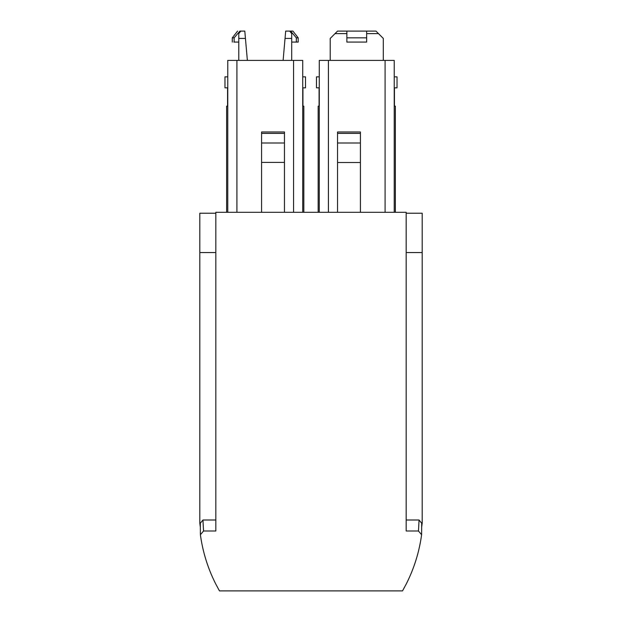 <?xml version="1.0" encoding="UTF-8"?>
<svg xmlns="http://www.w3.org/2000/svg" width="622" height="622" viewBox="0 0 622 622"><rect width="100%" height="100%" fill="white"/><g stroke="black" fill="none" stroke-linecap="round" stroke-linejoin="round"><path stroke-width="0.93" d="M227.769 106.144L226.641 106.144L226.641 212.304L226.641 106.144M303.839 106.144L303.839 212.304L303.839 106.144L303.839 212.304L303.839 106.144L302.72 106.144M227.559 87.842L227.559 106.144M302.922 106.144L302.922 87.842M406.174 212.304L215.826 212.304L215.826 531.009L203.542 531.009L200.393 534.726C202.772 552.064 207.911 568.531 215.826 584.136L219.473 590.892L402.527 590.892L406.174 584.136C414.089 568.531 419.228 552.064 421.607 534.726L418.458 531.009L406.174 531.009L406.174 212.304M302.72 87.842L305.511 87.842L305.511 76.856L302.72 76.856M227.769 76.856L224.977 76.856L224.977 87.842L227.769 87.842M319.28 212.304L319.28 60.388L394.231 60.388L394.231 212.304M302.72 212.304L302.72 60.388L227.769 60.388L227.769 212.304M337.536 142.998L360.418 142.998L360.418 131.957L337.536 131.957L337.536 162.536L360.418 162.536L360.418 212.304M337.536 212.304L337.536 162.536M360.418 142.998L360.418 162.536M261.582 212.304L261.582 131.957L284.464 131.957L284.464 133.365L261.582 133.365M284.464 212.304L284.464 162.404L261.582 162.404M261.582 142.998L284.464 142.998L284.464 133.365M284.464 142.998L284.464 162.404M395.359 106.144L395.359 212.304L395.359 106.144L394.231 106.144M318.161 106.144L318.161 212.304L318.161 106.144L318.161 212.304L318.161 106.144L319.28 106.144M406.174 520L419.057 520L421.685 523.211L421.607 534.726M419.057 520L418.458 531.009M200.393 534.726L200.315 523.211L202.943 520L203.542 531.009M202.943 520L215.826 520M215.826 213.222L199.81 213.222L199.81 252.571L215.826 252.571M200.331 526.974A160.025 160.025 0 0 1 199.81 523.211L199.81 252.571M421.662 526.974L422.19 523.211L422.19 252.571L406.174 252.571M406.174 213.222L422.19 213.222L422.19 252.571M290.591 31.1L292.915 31.1L298.187 37.833L298.187 42.078L296.344 42.078L296.344 37.833L290.591 31.1L289.681 31.1L291.702 33.619L291.702 60.388M291.702 38.424L285.039 38.424L283.119 60.388M238.778 60.388L238.778 38.424L245.441 38.424L247.369 60.388M238.778 38.424L238.778 33.619L240.807 31.1L244.804 31.1L245.441 38.424M285.039 38.424L285.677 31.1L289.681 31.1M296.344 42.078L291.702 42.078M240.807 31.1L239.898 31.1L234.136 37.833L234.136 42.078L238.778 42.078M234.136 42.078L233.864 42.078C231.773 42.078 231.773 42.078 233.864 42.078M298.187 37.833L296.344 37.833M234.136 37.833L232.294 37.833L232.294 42.078M394.441 87.842L394.441 106.144L394.441 87.842M319.078 106.144L319.078 87.842M366.638 42.078L366.638 37.833L366.638 42.078L346.874 42.078L346.874 31.1L337.536 31.1L335.017 33.619L346.874 33.619M383.3 60.388L383.3 38.424L375.976 31.1L346.874 31.1M330.22 60.388L330.22 38.424L335.017 33.619M366.638 33.619L378.503 33.619M366.638 31.1L366.638 37.833L346.874 37.833M319.28 87.842L316.489 87.842L316.489 76.856L319.28 76.856M394.231 76.856L397.023 76.856L397.023 87.842L397.023 76.856M394.231 87.842L397.023 87.842L397.023 82.353M328.432 60.388L328.432 212.304M385.08 60.388L385.08 212.304M236.92 60.388L236.92 212.304M293.568 60.388L293.568 212.304M337.536 133.365L360.418 133.365M316.489 87.842L316.489 76.856M232.294 37.833L237.573 31.1"/></g></svg>
